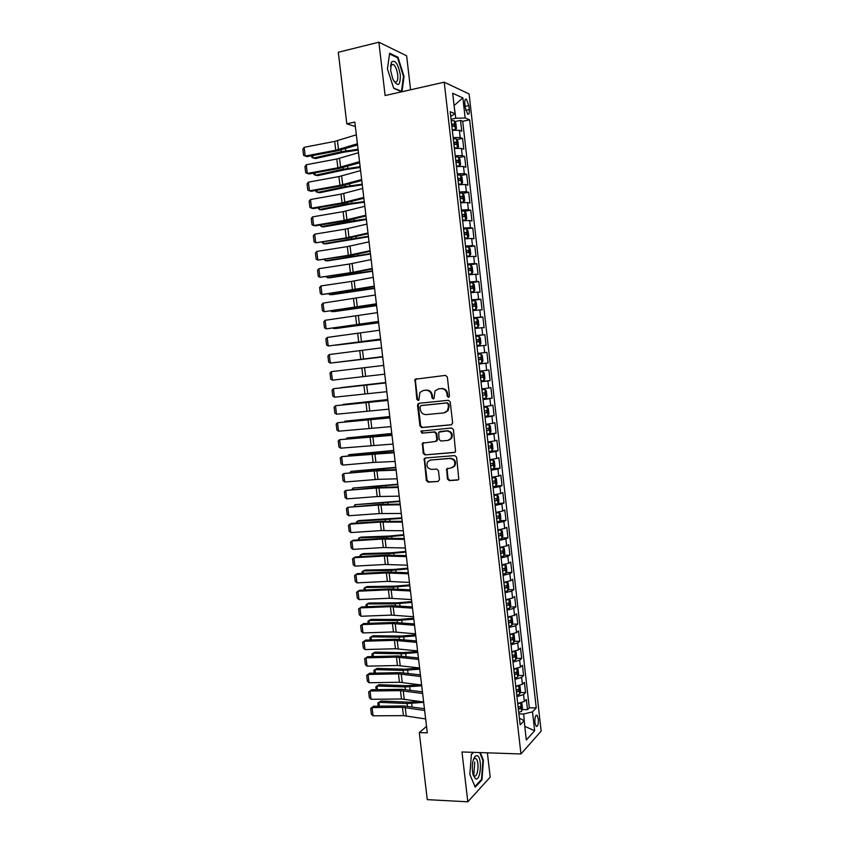 <?xml version="1.0" encoding="UTF-8"?>
<svg xmlns="http://www.w3.org/2000/svg" width="844" height="844" viewBox="0 0 844 844"><rect width="100%" height="100%" fill="white"/><g stroke="black" fill="none" stroke-linecap="round" stroke-linejoin="round"><path stroke-width="1.27" d="M448.512 397.334L449.525 395.963L447.331 376.983L445.474 375.38L415.016 379.251L416.83 399.36L418.107 400.478L418.846 400.056L419.964 392.418L423.329 390.498L425.777 390.234C428.974 390.244 430.925 391.954 431.653 395.361L431.938 397.798L433.225 398.917L433.985 398.473L435.04 390.888L438.521 388.873L440.99 388.609C444.229 388.609 446.202 390.329 446.93 393.758L447.214 396.205L448.512 397.334M538.324 719.025L537.069 715.311C535.434 715.037 534.727 717.505 534.938 722.717L536.204 726.42C537.839 726.684 538.556 724.215 538.324 719.025M447.415 479.002L449.272 480.647L457.585 480.057L458.798 479.308L456.615 457.248L454.758 455.602L425.334 457.976L424.216 458.63L426.347 480.51L428.172 482.146L438.068 481.439L439.492 479.571L438.458 470.688L436.622 469.053L431.706 469.422C427.423 468.599 426.041 466.067 427.581 461.826L430.598 460.033L449.968 458.492C454.241 459.252 455.665 461.752 454.251 466.015L451.065 467.956L446.645 468.916L447.415 479.002L448.101 478.748L449.947 480.394L458.334 479.793M410.574 89.791L406.639 55.809L378.872 42.2L385.117 95.551L444.229 82.184L520.959 753.966L461.974 751.962L467.819 801.8L427.275 799.648L419.289 732.603L427.296 732.824L354.828 122.074L346.81 123.815L355.356 126.547M378.872 42.2L338.296 52.265L346.81 123.815M451.202 424.87L452.648 422.928L450.211 401.902L448.354 400.288L418.93 403.295L417.516 405.226L419.953 425.988L421.778 427.591L451.667 424.754M453.418 429.607L455.581 451.772L454.399 452.5L424.975 454.905L423.161 453.281L422.422 443.174L435.377 441.507L436.802 439.597L436.116 433.679L434.28 432.065L421.937 433.172L420.892 431.157L451.561 427.982L453.418 429.607M522.162 709.582L527.5 709.677L526.339 699.444L524.346 701.448L523.565 694.591L516.929 696.606M520.178 692.555L525.559 692.618L524.398 682.363L522.394 684.284L521.613 677.415L514.967 679.367M518.195 675.506L523.618 675.527L522.457 665.251L520.432 667.098L519.651 660.208L512.994 662.097M516.201 658.415L521.676 658.404L520.505 648.118L518.48 649.869L517.688 642.97L511.021 644.805M514.207 641.303L519.725 641.261L518.554 630.953L516.517 632.62L515.726 625.71L509.048 627.482M512.202 624.159L517.773 624.075L516.602 613.757L514.545 615.339L513.764 608.418L507.065 610.128M510.198 606.994L515.821 606.878L514.64 596.539L512.582 598.027L511.791 591.095L505.081 592.741M508.183 589.798L513.859 589.639L512.677 579.29L510.609 580.693L509.818 573.741L503.098 575.334M506.168 572.58L511.897 572.38L510.715 562.009L508.626 563.317L507.835 556.365L501.104 557.895M504.142 555.32L509.934 555.088L508.753 544.696L506.653 545.92L505.862 538.957L499.11 540.424M502.117 538.039L507.961 537.765L506.78 527.352L504.67 528.492L503.879 521.518L497.116 522.921M500.07 520.737L505.989 520.41L504.807 509.987L502.686 511.042L501.885 504.047L495.111 505.387M498.034 503.404L504.016 503.035L502.834 492.59L500.692 493.55L499.901 486.555L493.107 487.832M495.977 486.038L502.032 485.627L500.851 475.172L498.698 476.037L497.907 469.021L491.102 470.235M493.782 468.652L500.059 468.188L498.867 457.712L496.705 458.492L495.903 451.466L489.087 452.616M490.818 451.308L498.065 450.717L496.873 440.23L494.7 440.916L493.909 433.879L487.083 434.966M486.967 434.027L496.082 433.225L494.89 422.717L492.706 423.319L491.904 416.271L485.057 417.295M484.983 416.567L494.088 415.702L492.896 405.173L490.702 405.679L489.889 398.621L483.042 399.581M482.979 399.064L492.094 398.146L490.892 387.596L488.687 388.018L487.885 380.95L481.017 381.836M480.985 381.541L490.1 380.56L488.898 369.988L486.671 370.326L485.87 363.236L478.991 364.07M478.981 363.996L488.096 362.941L486.893 352.359L477.778 353.446M477.767 353.393L484.656 352.602L483.855 345.502L486.091 345.301L484.889 334.699L475.773 335.849M475.742 335.574L482.641 334.846L481.829 327.736L484.076 327.63L482.873 317.006L473.758 318.22M473.706 317.724L480.616 317.059L479.803 309.938L482.072 309.917L480.858 299.282L471.743 300.559M471.659 299.852L478.59 299.251L477.778 292.119L480.057 292.182L478.843 281.527L469.728 282.867M469.623 281.938L476.554 281.4L475.742 274.258L478.031 274.427L476.818 263.75L469.38 264.889M467.576 263.993L474.528 263.528L473.706 256.365L476.016 256.629L474.792 245.942L468.441 246.954M465.519 246.026L472.492 245.625L471.669 238.451L473.98 238.799L472.767 228.091L463.588 229.104M463.472 228.028L470.446 227.69L469.633 220.506L471.954 220.949L470.741 210.219L464.738 211.264M461.415 209.987L468.399 209.723L467.587 202.528L469.918 203.066L468.705 192.316L462.765 193.392M459.347 191.926L466.352 191.725L465.54 184.509L467.882 185.142L466.669 174.381L460.792 175.489M457.279 173.832L464.305 173.695L463.483 166.468L465.846 167.196L464.622 156.414L458.819 157.554M455.211 155.707L462.248 155.634L461.425 148.396L463.799 149.219L462.575 138.427L460.191 137.54L453.144 137.551M456.826 139.587L462.575 138.427M464.844 103.812L465.297 107.81L467.692 114.14C469.021 114.721 469.549 113.191 469.285 109.562L468.842 105.605L466.437 99.244C465.118 98.664 464.58 100.193 464.844 103.812M444.229 82.184L469.095 93.969L541.162 731.115L520.959 753.966M527.5 709.677L529.304 707.81L536.246 707.926L469.665 119.827L465.149 117.949L455.813 118.265L451.055 119.268M536.246 707.926L532.511 711.861L534.653 730.746L526.329 739.977L524.135 720.692L520.157 724.89L450.2 111.725L455.022 113.729L452.679 93.251L462.871 97.915L465.149 117.949M529.304 707.81L462.702 121.283L460.529 120.397L461.752 131.21L459.368 130.292L452.31 130.271M462.248 155.634L464.622 156.414M464.305 173.695L466.669 174.381M466.352 191.725L468.705 192.316M468.399 209.723L470.741 210.219M470.446 227.69L472.767 228.091M472.492 245.625L474.792 245.942M474.528 263.528L476.818 263.75M476.554 281.4L478.843 281.527M478.59 299.251L480.858 299.282M480.616 317.059L482.873 317.006M482.641 334.846L484.889 334.699M484.656 352.602L486.893 352.359M488.096 362.941L485.87 363.236M490.1 380.56L487.885 380.95M492.094 398.146L489.889 398.621M494.088 415.702L491.904 416.271M496.082 433.225L493.909 433.879M498.065 450.717L495.903 451.466M500.059 468.188L497.907 469.021M502.032 485.627L499.901 486.555M504.016 503.035L501.885 504.047M505.989 520.41L503.879 521.518M507.961 537.765L505.862 538.957M509.934 555.088L507.835 556.365M511.897 572.38L509.818 573.741M513.859 589.639L511.791 591.095M515.821 606.878L513.764 608.418M517.773 624.075L515.726 625.71M519.725 641.261L517.688 642.97M521.676 658.404L519.651 660.208M523.618 675.527L521.613 677.415M525.559 692.618L523.565 694.591M524.746 726.072L523.649 714.024L518.912 713.94M455.813 118.265L454.061 105.363M454.083 105.553L462.871 97.915M450.728 116.345L455.022 113.729M467.819 801.8L490.195 777.102L487.378 752.827M426.536 726.399L419.289 732.603M524.778 726.336L534.653 730.746M519.398 718.191L524.135 720.692M454.832 121.589L460.529 120.397M462.702 121.283L469.665 119.827M461.425 148.396L454.388 148.449M463.483 166.468L456.456 166.584M465.54 184.509L458.524 184.688M467.587 202.528L460.581 202.771M469.633 220.506L462.649 220.811M471.669 238.451L464.696 238.831M473.706 256.365L466.753 256.808M475.742 274.258L468.8 274.764M477.778 292.119L470.846 292.689M479.803 309.938L472.883 310.581M481.829 327.736L474.929 328.443M483.855 345.502L476.955 346.272M479.803 371.181L486.671 370.326M481.829 388.936L488.687 388.018M483.855 406.671L490.702 405.679M485.87 424.363L492.706 423.319M487.885 442.034L494.7 440.916M489.9 459.674L496.705 458.492M491.904 477.282L498.698 476.037M493.909 494.858L500.692 493.55M495.913 512.403L502.686 511.042M497.918 529.927L504.67 528.492M499.912 547.408L506.653 545.92M501.895 564.868L508.626 563.317M503.889 582.297L510.609 580.693M505.894 599.704L512.582 598.027M507.856 617.069L514.545 615.339M509.839 634.414L516.517 632.62M511.812 651.726L518.48 649.869M513.785 669.007L520.432 667.098M515.747 686.267L522.394 684.284M517.72 703.495L524.346 701.448M523.649 714.024L532.511 711.861M401.997 91.732L404.033 76.361L397.967 57.234L389.622 53.235L387.428 68.923L393.726 88.377L401.86 91.764M473.368 752.342L471.395 754.325L469.844 774.402L475.235 787.188L481.977 779.845L483.412 760.201L480.31 752.584M473.758 775.552L474.739 762.026M396.933 57.476L397.967 57.234M403.443 76.498L404.033 76.361M481.164 779.803L481.977 779.845M482.8 760.18L483.412 760.201M448.945 397.197L447.9 396.079L447.615 393.62C446.887 390.202 444.915 388.493 441.686 388.493L440.99 388.609M438.606 388.862L441.686 388.493M423.456 390.477L426.484 390.118C429.68 390.118 431.632 391.827 432.35 395.224L432.634 397.661L433.647 398.779M416.503 378.618L415.364 380.517L417.558 399.233L418.54 400.33M419.215 403.263L418.244 405.078L420.671 425.809L422.485 427.423L451.751 424.701M448.122 404.097L446.824 402.968L420.998 405.584L420.006 406.935L420.312 409.488C421.019 412.874 422.971 414.583 426.157 414.615L443.807 412.895L447.425 410.754L448.428 406.681L448.122 404.097L448.808 403.949L446.824 402.968M421.515 405.479L447.51 402.82M444.746 412.705L448.111 410.595L449.103 406.534L448.428 406.681M448.808 403.949L449.103 406.534M455.053 452.289L424.975 454.905M423.635 442.52L422.833 444.229L423.867 453.07L425.682 454.694M436.074 441.306L437.498 439.407L436.812 433.499L434.976 431.875L421.937 433.172M421.905 430.693L422.654 432.993M447.795 440.431L450.896 438.553C452.426 434.238 451.023 431.695 446.687 430.936L438.701 432.223L439.091 439.397L440.937 441.022L447.795 440.431M448.902 440.178L451.582 438.363C453.112 434.048 451.709 431.516 447.373 430.756L446.687 430.936M440.041 431.506L447.373 430.756M447.795 468.209L447.067 469.855L448.101 478.748M452.426 467.608L454.927 465.782C456.34 461.531 454.916 459.031 450.654 458.271L449.968 458.492M430.081 460.107L450.654 458.271M425.387 457.976L424.637 459.632L427.053 480.257L428.868 481.892L438.068 481.439M454.357 130.05L456.456 128.552L455.844 123.129L454.304 120.787L451.213 120.597M455.338 129.849L452.247 129.691M312.839 155.507L313.145 158.113L341.134 151.783L358.046 149.251M311.636 155.739L311.837 157.374L315.466 158.556L343.392 152.258L358.151 150.084M451.856 126.231L454.241 126.252L454.093 124.1L451.603 124.057M454.093 124.1L451.751 124.585L452.553 125.904M357.402 143.765L335.754 150.211L305.212 156.045L307.047 156.615L337.494 150.812L357.539 144.968M356.337 134.808L334.699 141.402L304.156 147.32L305.212 156.045L303.576 155.296L302.838 149.209L304.156 147.32M400.341 74.916C398.03 63.574 395.045 59.344 391.394 62.234L390.645 70.579L392.819 79.03C397.872 87.428 400.373 86.067 400.341 74.916M393.61 80.707L394.781 81.826C397.144 82.691 398.115 80.328 397.714 74.747C396.944 69.609 395.477 66.148 393.293 64.376L390.93 65.157L390.477 66.444M389.527 53.942L397.577 57.793L403.464 76.319L401.48 91.3L393.61 88.029M477.282 755.644L475.267 756.066C472.239 760.476 471.522 766.753 473.104 774.887L475.541 778.812C480.732 781.607 482.483 757.606 477.282 755.644M472.957 774.349L474.275 775.91C478.031 778.01 479.592 760.961 475.9 758.577L474.075 758.714L473.284 759.779M479.687 752.563L482.895 760.402L481.502 779.434L474.961 786.545M471.385 754.578L473.589 752.352M455.76 148.28L457.406 147.953L458.514 146.603L457.902 141.191L456.372 138.912L453.281 138.764M455.106 148.354L454.367 148.301M457.406 147.953L454.315 147.837M314.939 172.893L315.223 175.288L343.223 169.201L360.124 166.711M313.736 173.115L313.905 174.518L317.534 175.679L345.47 169.623L360.209 167.481M453.924 144.387L456.309 144.387L456.171 142.235L453.682 142.214M456.171 142.235L453.829 142.71L454.621 144.029M456.435 166.373L459.463 166.025L460.571 164.633L459.948 159.221L458.429 156.995L455.349 156.889M459.463 166.025L456.382 165.952M317.038 190.248L317.302 192.432L345.291 186.598L362.192 184.15M315.835 190.459L315.983 191.641L319.602 192.77L347.538 186.946L362.276 184.847M455.992 162.512L458.376 162.481L458.239 160.339L455.749 160.339M458.239 160.339L455.908 160.793L456.678 162.122M458.492 184.414L461.52 184.066L462.617 182.62L462.006 177.229L460.497 175.056L457.416 174.993M461.52 184.066L458.45 184.034M319.127 207.571L319.37 209.555L347.369 203.953L364.26 201.547M317.935 207.782L319.37 209.555L321.659 209.829L349.606 204.248L364.334 202.191M458.06 180.595L460.434 180.553L460.307 178.411L457.807 178.432M460.307 178.411L457.986 178.844L458.735 180.194M460.55 202.433L463.567 202.085L464.664 200.587L464.052 195.196L462.544 193.076L459.474 193.065M463.567 202.085L460.507 202.085M321.216 224.873L321.427 226.646L349.437 221.286L366.317 218.923M320.024 225.074L321.427 226.646L323.716 226.857L366.38 219.493M460.117 198.656L462.491 198.583L462.375 196.452L459.874 196.494M462.375 196.452L460.054 196.863L460.792 198.224M359.523 161.668L337.864 167.798L307.322 173.453L309.147 173.959L339.594 168.336L359.649 162.776M358.457 152.722L336.809 159.01L306.267 164.749L307.322 173.453L305.686 172.682L304.948 166.595L306.267 164.749M361.643 179.55L339.963 185.363L309.431 190.839L311.246 191.282L341.683 185.838L361.759 180.553M360.588 170.615L338.908 176.586L308.377 182.146L309.431 190.839L307.786 190.037L307.047 183.96L308.377 182.146M363.764 197.39L342.063 202.898L311.531 208.194L313.346 208.573L343.772 203.309L363.869 198.298M362.698 188.465L341.008 194.141L310.486 199.511L311.531 208.194L309.885 207.36L309.157 201.294L310.486 199.511M365.874 215.199L344.162 220.4L313.63 225.517L315.434 225.844L345.861 220.748L365.969 216.011M364.819 206.295L343.107 211.654L312.586 216.855L313.63 225.517L311.985 224.652L311.257 218.607L312.586 216.855M462.596 220.411L465.624 220.062L466.711 218.522L466.099 213.142L464.601 211.074L461.541 211.095M465.624 220.062L462.565 220.105M323.305 242.144L323.495 243.705L368.374 236.278M322.113 242.333L323.495 243.705L325.773 243.874L368.438 236.784M462.174 216.686L464.538 216.591L464.443 214.46L461.932 214.524M464.443 214.46L462.122 214.861L462.839 216.233M367.984 232.986L346.251 237.881L315.73 242.808L347.95 238.166L368.068 233.704M366.929 224.093L345.207 229.146L314.685 234.168L315.73 242.808L314.084 241.922L313.346 235.887L314.685 234.168M464.611 238.092L467.671 238.008L464.643 238.367M325.394 259.382L325.552 260.743L370.432 253.59M324.191 259.572L325.552 260.743L327.82 260.849L370.484 254.033M467.692 237.976L468.747 236.415L468.135 231.056L466.679 229.093L467.671 238.008M464.232 234.685L466.595 234.558L466.5 232.438L463.978 232.522M466.5 232.438L464.189 232.817L464.886 234.21M370.094 250.731L348.34 255.321L317.829 260.079L350.028 255.542L370.168 251.354M369.039 241.859L347.295 246.606L316.774 251.449L317.829 260.079L316.173 259.161L315.445 253.137L316.774 251.449M466.69 256.281L469.707 255.932L470.783 254.287L470.171 248.927L468.684 246.975L465.645 247.081M469.707 255.932L466.669 256.059M327.472 276.589L327.609 277.75L372.478 270.882M326.28 276.8L327.609 277.75L329.867 277.803L372.531 271.262M466.278 252.641L468.631 252.504L468.557 250.383L466.036 250.489M468.557 250.383L466.247 250.752L466.922 252.166M372.193 268.455L353.172 272.274L319.918 277.317L352.106 272.897L372.257 268.983M371.149 259.604L349.384 264.035L318.874 268.708L319.918 277.317L318.262 276.378L317.534 270.354L318.874 268.708M468.736 274.173L471.743 273.825L472.809 272.127L472.207 266.778L470.73 264.879L467.692 265.027M471.743 273.825L468.715 273.983M329.55 293.775L329.656 294.725L374.536 288.152M328.559 293.923L331.914 294.725L374.567 288.458M468.325 270.576L470.678 270.418L470.604 268.297L468.082 268.434M470.604 268.297L468.304 268.656L468.958 270.08M374.293 286.148L321.997 294.535L354.174 290.231L374.346 286.58M373.248 277.307L351.463 281.442L320.963 285.926L321.997 294.535L320.34 293.564L319.612 287.551L320.963 285.926M470.773 292.035L473.779 291.676L474.845 289.946L474.233 284.597L472.767 282.751L469.728 282.94M472.798 282.803L473.811 291.634L470.752 291.887M331.618 310.93L331.713 311.679L376.572 305.38M330.859 311.035L333.95 311.626L376.603 305.623M470.361 288.49L472.714 288.3L472.651 286.19L470.119 286.338M472.651 286.19L470.351 286.517L470.994 287.973M472.809 309.853L475.816 309.505L476.871 307.722L476.259 302.395L474.803 300.601L471.775 300.823M475.816 309.505L472.788 309.748M333.686 328.063L333.749 328.601L378.618 322.587M333.148 328.137L335.986 328.495L378.639 322.756M472.408 306.361L474.75 306.15L474.697 304.04L472.165 304.22M474.697 304.04L472.397 304.357L473.02 305.844M474.834 327.651L477.841 327.303L478.886 325.467L478.284 320.15L476.828 318.41L473.811 318.673M477.841 327.303L474.824 327.588M335.754 345.164L380.655 339.763M335.427 345.207L380.665 339.868M474.444 324.202L476.776 323.969L476.733 321.87L474.201 322.06M476.733 321.87L474.444 322.165L475.045 323.695M479.867 345.069L476.86 345.396L479.867 345.069L480.901 343.192L480.299 337.874L478.854 336.197L475.847 336.492M337.822 362.234L382.691 356.917M337.684 362.255L382.701 356.959M476.47 342.02L478.812 341.757L478.77 339.657L476.227 339.879M478.77 339.657L476.491 339.942L477.05 341.525M478.886 363.173L481.882 362.804L482.916 360.884L482.314 355.577L480.88 353.942L477.873 354.29M480.595 357.392L478.263 357.666L480.806 357.423L480.837 359.523L478.506 359.797L480.837 359.523M480.806 357.423L478.527 357.698L479.044 359.354M480.911 380.918L483.907 380.517L484.931 378.545L484.329 373.248L482.895 371.666L479.898 372.046M482.895 371.666L479.898 372.014M385.729 382.532L340.892 387.628L385.74 382.585M480.531 377.553L482.852 377.247L482.831 375.158L480.289 375.422M482.831 375.158L480.552 375.411L481.059 377.068M482.937 398.642L485.922 398.189L486.935 396.174L486.334 390.888L484.91 389.358L481.924 389.78M484.91 389.358L481.913 389.706M387.755 399.55L342.917 404.434L387.765 399.666M482.546 395.277L484.867 394.95L484.857 392.861L482.304 393.146M484.952 416.324L487.927 415.839L488.94 413.771L488.338 408.496L486.925 407.019L483.939 407.483M486.925 407.019L483.928 407.378M389.77 416.535L344.943 421.209L389.791 416.714M484.572 412.969L486.882 412.621L486.882 410.532L484.329 410.849M344.447 421.821L344.943 421.209L345.017 421.768M486.967 433.985L489.942 433.457L490.944 431.337L490.343 426.072L488.929 424.648L485.954 425.154M488.929 424.648L485.944 425.007M391.774 433.489L346.968 437.952L391.806 433.732M486.587 430.63L488.898 430.261L488.898 428.172L486.344 428.509M346.272 438.785L346.968 437.952L347.063 438.711M488.982 451.603L491.936 451.044L492.938 448.881L492.347 443.627L490.944 442.256L487.969 442.794M490.944 442.256L487.948 442.604M393.789 450.422L348.994 454.673L393.821 450.728M488.592 448.259L490.902 447.869L490.913 445.79L488.349 446.149M348.097 455.728L348.994 454.673L349.11 455.633M490.986 469.201L493.94 468.599L494.932 466.394L494.341 461.14L492.938 459.832L489.984 460.413M492.938 459.832L489.953 460.18M395.794 467.323L351.009 471.374L395.836 467.703M490.607 465.867L492.907 465.455L492.928 463.367L490.364 463.757M349.954 472.629L351.009 471.374L351.146 472.524M492.991 486.766L495.934 486.133L496.926 483.876L496.335 478.632L494.974 477.398L491.989 477.989M495.966 486.07L494.974 477.398L491.957 477.725M397.798 484.203L353.024 488.043L397.851 484.635M492.611 483.433L494.911 483L494.932 480.922L492.368 481.323M351.99 489.488L353.024 488.043L353.182 489.393M376.392 303.808L324.085 311.71L376.435 304.156M375.348 294.989L323.041 303.123L324.085 311.71L322.429 310.719L321.701 304.716L323.041 303.123M378.481 321.448L326.164 328.875L378.513 321.691M377.437 312.628L325.119 320.298L326.164 328.875L324.507 327.841L323.779 321.849L325.119 320.298M380.57 339.045L328.242 345.998L380.591 339.204M379.526 330.247L327.198 337.442L328.242 345.998L326.575 344.943L325.847 338.961L327.198 337.442M382.659 356.622L330.31 363.099L382.67 356.685M381.615 347.833L329.276 354.554L330.31 363.099L328.643 362.013L327.926 356.041L329.276 354.554M384.737 374.166L332.378 380.169L331.344 371.634L329.993 373.101L330.711 379.061L332.378 380.169M383.703 365.399L331.344 371.634M386.816 391.679L334.446 397.207L333.412 388.694L332.061 390.118L332.779 396.079L334.446 397.207M385.782 382.923L333.412 388.694L385.771 382.849M388.894 409.161L336.513 414.225L335.479 405.721L334.118 407.124L334.836 413.064L336.513 414.225M387.86 400.425L335.479 405.721L387.839 400.256M390.962 426.621L338.571 431.21L337.537 422.728L336.176 424.089L336.893 430.029L338.571 431.21M389.928 417.896L337.537 422.728L389.896 417.632M393.03 444.049L340.628 448.175L339.594 439.703L338.233 441.032L338.95 446.961L340.628 448.175M391.996 435.335L339.594 439.703L391.954 434.987M395.097 461.446L373.132 462.438L342.675 465.107L341.651 456.646L340.28 457.944L340.997 463.862L342.675 465.107M394.064 452.743L341.651 456.646L373.702 453.407L394.011 452.31M397.155 478.812L377.933 479.35L344.721 482.008L343.698 473.558L342.326 474.834L343.044 480.742L344.721 482.008M396.131 470.129L374.156 470.984L343.698 473.558L375.738 470.435L396.068 469.602M399.212 496.145L377.226 496.557L346.768 498.888L345.745 490.459L344.373 491.693L345.091 497.591L346.768 498.888M398.189 487.484L376.202 488.043L345.745 490.459L377.774 487.442L398.115 486.861M494.985 504.311L497.928 503.625L498.92 501.325L498.319 496.093L496.968 494.911L493.993 495.544M497.96 503.573L496.968 494.911L493.951 495.238M399.792 501.051L355.029 504.68L399.856 501.547M494.605 500.977L496.905 500.524L496.937 498.445L494.373 498.878M354.026 506.316L355.029 504.68L355.218 506.231M496.989 521.814L499.922 521.096L500.903 518.754L500.302 513.532L498.931 512.371L495.987 513.068M498.931 512.371L495.955 512.719M401.797 517.868L359.175 520.558L357.044 521.297L401.86 518.438M496.61 518.49L498.899 518.016L498.941 515.937L496.367 516.391M356.052 523.122L357.044 521.297L357.255 523.037M498.983 539.295L501.906 538.535L502.876 536.151L502.286 530.929L500.914 529.821L497.981 530.559M500.914 529.821L497.939 530.18M403.791 534.663L389.211 536.056L361.169 537.101L359.048 537.881L387.143 536.847L403.865 535.296M498.604 535.972L500.893 535.476L500.935 533.408L498.361 533.883M358.088 539.896L359.048 537.881L359.28 539.822M500.977 556.745L503.9 555.943L504.86 553.506L504.269 548.305L502.908 547.25L499.975 548.02M502.908 547.25L499.933 547.608M405.774 551.438L391.205 552.788L363.163 553.611L361.042 554.445L389.147 553.632L405.858 552.124M500.597 553.432L502.876 552.915L502.929 550.837L500.355 551.332M360.114 556.65L359.966 555.489L361.042 554.445L361.306 556.576M401.269 513.458L379.262 513.585L348.815 515.737L347.791 507.318L346.42 508.531L347.127 514.418L348.815 515.737M400.246 504.807L378.239 505.071L347.791 507.318L379.8 504.417L400.161 504.1M403.316 530.739L381.298 530.57L350.851 532.564L349.838 524.156L348.456 525.337L349.173 531.214L350.851 532.564M402.293 522.109L380.275 522.077L349.838 524.156L351.484 523.428L381.836 521.36L402.198 521.307M405.363 547.999L383.324 547.534L352.887 549.36L351.874 540.962L350.492 542.112L351.199 547.978L352.887 549.36M404.339 539.369L382.311 539.063L351.874 540.962L353.509 540.181L383.851 538.282L404.234 538.483M407.409 565.216L385.349 564.467L354.923 566.124L353.91 557.747L352.518 558.865L353.235 564.72L354.923 566.124M406.386 556.607L384.337 556.006L353.91 557.747L355.535 556.903L385.877 555.173L406.27 555.626M502.961 574.163L505.904 573.266L506.833 570.85L506.242 565.649L504.881 564.647L501.969 565.459M504.881 564.647L503.341 564.699M502.57 564.794L501.916 564.995M407.757 568.17L393.198 569.489L365.157 570.09L363.047 570.977L391.152 570.396L407.852 568.919M502.581 570.85L504.86 570.312L504.923 568.244L502.349 568.761M362.129 573.371L361.971 571.989L363.047 570.977L363.321 573.308M409.456 582.413L387.375 581.379L356.949 582.866L355.936 574.5L354.554 575.587L355.261 581.432L356.949 582.866M408.433 573.814L386.362 572.928L355.936 574.5L357.561 573.604L387.892 572.032L408.306 572.749M504.944 591.549L507.856 590.684L508.805 588.152L508.215 582.961L506.864 582.012L503.952 582.856M506.864 582.012L505.946 582.033M409.741 584.892L395.192 586.169L367.14 586.548L365.041 587.487L393.156 587.129L409.846 585.694M504.564 588.247L506.843 587.688L506.906 585.62L504.332 586.169M364.154 590.061L363.954 588.468L365.041 587.487L365.346 590.009M411.492 599.578L389.401 598.259L358.974 599.578L357.962 591.222L356.579 592.288L357.286 598.122L358.974 599.578M410.469 591L388.388 589.819L357.962 591.222L359.576 590.272L389.907 588.869L410.332 589.84M506.927 608.914L509.829 608.007L510.768 605.433L510.177 600.253L508.837 599.346L505.936 600.232M411.724 601.572L397.186 602.827L369.123 602.975L367.034 603.966L395.15 603.829L411.83 602.447M506.548 605.612L508.816 605.032L508.89 602.964L506.316 603.534M366.169 606.731L365.948 604.916L367.034 603.966L367.362 606.678M413.518 616.721L391.416 615.107L361 616.268L359.987 607.923L358.594 608.957L359.301 614.78L361 616.268M412.505 608.155L390.403 606.688L359.987 607.923L361.591 606.92L391.922 605.675L412.357 606.91M508.9 626.248L511.802 625.298L512.741 622.682L512.15 617.513L510.81 616.658L507.919 617.586M413.697 618.23L399.17 619.454L371.107 619.38L369.018 620.424L397.144 620.509L413.813 619.169M508.531 622.956L510.789 622.344L510.873 620.277L508.288 620.878M368.174 623.368L367.931 621.342L369.018 620.424L369.366 623.326M415.554 633.823L393.431 631.934L363.015 632.926L362.013 624.602L360.62 625.594L361.327 631.418L363.015 632.926M414.541 625.277L392.428 623.526L362.013 624.602L363.606 623.537L393.926 622.45L414.383 623.938M512.688 634.002L509.892 634.899M415.681 634.867L401.153 636.049L373.09 635.754L371.001 636.861L399.128 637.167L415.797 635.859M513.785 642.495L512.814 633.971L514.112 634.741L514.692 639.9L513.764 642.558L510.873 643.55M510.504 640.258L512.762 639.636L512.846 637.568L510.261 638.191M370.189 639.984L369.915 637.737L371.001 636.861L371.381 639.952M417.58 650.903L395.446 648.741L365.03 649.563L364.028 641.25L362.635 642.21L365.61 640.121L395.931 639.203L416.398 640.955M365.61 640.121L364.028 641.25L394.433 640.343L416.567 642.368M365.03 649.563L363.331 648.023L362.635 642.21M514.534 651.336L511.865 652.19M417.643 651.473L403.126 652.623L375.063 652.106L372.985 653.256L401.122 653.794L417.769 652.528M514.882 651.262L516.064 651.937L516.655 657.096L515.726 659.797L512.846 660.82M512.477 657.539L514.724 656.896L514.819 654.828L512.234 655.471M372.193 656.569L371.898 654.111L372.985 653.256L373.386 656.537M419.605 667.963L397.45 665.505L367.045 666.169L366.043 657.866L364.64 658.805L367.625 656.685L397.935 655.936L418.413 657.93M367.625 656.685L366.043 657.866L396.448 657.128L418.592 659.438M367.045 666.169L365.346 664.608L364.64 658.805M516.359 668.638L513.827 669.45M419.616 668.047L405.099 669.165L377.036 668.437L374.968 669.64L403.105 670.389L419.742 669.165M516.929 668.522L518.026 669.113L518.606 674.25L517.688 677.004L514.819 678.059M514.439 674.789L516.697 674.124L516.792 672.056L514.207 672.721M374.198 673.132L373.871 670.452L374.968 669.64L375.39 673.111M421.62 684.99L399.455 682.247L369.06 682.743L368.058 674.461L366.655 675.369L369.619 673.217L399.929 672.636L420.428 674.884M369.619 673.217L368.058 674.461L398.452 673.881L420.618 676.477M369.06 682.743L367.351 681.161L366.655 675.369M518.184 685.919L515.8 686.678M419.858 684.748L407.072 685.687L378.998 684.737L376.941 685.993L405.078 686.963L421.715 685.782M518.976 685.75L519.978 686.246L520.558 691.384L519.651 694.179L516.781 695.277M516.401 692.006L518.649 691.32L518.754 689.253L516.169 689.949M376.192 689.664L375.844 686.773L376.941 685.993L377.384 689.654M423.646 701.986L401.459 698.969L371.065 699.296L370.062 691.025L368.659 691.901L371.624 689.727L401.923 689.305L422.433 691.806M371.624 689.727L370.062 691.025L400.457 690.614L422.633 693.483M371.065 699.296L369.356 697.682L368.659 691.901M520.009 703.168L517.762 703.875M419.911 701.438L409.045 702.176L380.961 701.005L378.914 702.313L407.061 703.506L423.688 702.366M521.022 702.946L521.93 703.369L522.51 708.496L521.603 711.334L518.743 712.463M518.364 709.203L520.611 708.496L520.716 706.428L518.132 707.145M378.186 706.175L377.817 703.063L378.914 702.313L379.378 706.164M425.65 718.951L403.453 715.649L373.069 715.817L372.067 707.567L370.664 708.411L373.618 706.217L403.917 705.953L424.437 708.707M373.618 706.217L372.067 707.567L402.451 707.314L424.648 710.469M373.069 715.817L371.36 714.182L370.664 708.411M460.191 137.54L459.368 130.292M465.139 106.397L468.842 105.605M465.761 110.311L469.285 109.562M447.615 393.62L446.93 393.758M439.218 388.757L438.521 388.873M432.634 397.661L431.938 397.798M432.35 395.224L431.653 395.361M426.484 390.118L425.777 390.234M424.047 390.382L423.329 390.498M417.558 399.233L416.83 399.36M415.364 380.517L414.636 380.623M447.9 396.079L447.214 396.205M422.485 427.423L421.778 427.591M420.671 425.809L419.953 425.988M418.244 405.078L417.516 405.226M421.715 405.436L420.998 405.584M455.043 452.289L454.399 452.5M423.867 453.07L423.161 453.281M422.833 444.229L422.116 444.429M437.498 439.407L436.802 439.597M436.812 433.499L436.116 433.679M434.976 431.875L434.28 432.065M440.526 431.379L439.829 431.558M447.067 469.855L446.381 470.087M431.305 459.811L430.598 460.033M428.868 481.892L428.172 482.146M427.053 480.257L426.347 480.51M424.637 459.632L423.931 459.853M458.26 479.803L457.585 480.057M449.947 480.394L449.272 480.647M455.37 129.818L454.346 120.85M340.923 150.021L341.134 151.783M345.491 148.639L345.766 150.96M451.667 124.564L453.998 124.079M338.497 149.546L337.442 140.726M335.754 150.211L334.699 141.402M457.437 147.922L456.414 138.965M343.023 167.576L343.223 169.201M347.591 166.268L347.844 168.399M453.734 142.678L456.066 142.214M459.495 165.994L458.471 157.047M345.122 185.11L345.291 186.598M349.69 183.865L349.922 185.807M455.792 160.761L458.123 160.307M461.552 184.034L460.529 175.109M347.211 202.613L347.369 203.953M351.79 201.431L352.001 203.193M457.849 178.822L460.191 178.379M463.599 202.043L462.586 193.128M349.3 220.084L349.437 221.286M353.879 218.965L354.069 220.548M459.906 196.842L462.238 196.42M340.607 167.165L339.552 158.366M337.864 167.798L336.809 159.01M342.706 184.762L341.651 175.963M339.963 185.363L338.908 176.586M344.806 202.317L343.751 193.54M342.063 202.898L341.008 194.141M346.905 219.851L345.85 211.084M344.162 220.4L343.107 211.654M465.645 220.02L464.633 211.127M351.378 237.523L351.505 238.588M355.968 236.478L356.136 237.871M461.963 214.83L464.295 214.429M348.994 237.354L347.95 228.608M346.251 237.881L345.207 229.146M353.467 254.941L353.573 255.859M358.046 253.96L358.194 255.173M464.01 232.796L466.342 232.406M351.083 254.825L350.038 246.089M348.34 255.321L347.295 246.606M469.739 255.89L468.726 247.028M355.535 272.327L355.63 273.108M360.135 271.409L360.251 272.443M466.057 250.721L468.388 250.351M353.172 272.274L352.127 263.55M350.429 272.739L349.384 264.035M471.775 273.783L470.762 264.932M357.613 289.682L357.687 290.325M362.213 288.838L362.308 289.682M468.103 268.624L470.435 268.265M355.25 289.682L354.216 280.978M352.507 290.125L351.463 281.442M364.281 306.224L364.365 306.889M470.14 286.496L472.471 286.158M475.837 309.463L474.834 300.643M472.176 304.336L474.507 304.009M477.873 327.261L476.86 318.452M474.201 322.144L476.533 321.838M479.888 345.027L478.886 336.239M476.238 339.921L478.569 339.626M481.913 362.762L480.911 353.984M483.928 380.465L482.937 371.708M480.521 377.511L482.852 377.247M485.944 398.146L484.952 389.401M482.536 395.192L484.867 394.95M487.959 415.786L486.956 407.061M484.551 412.843L486.882 412.621M489.963 433.405L488.971 424.69M379.652 435.082L379.737 435.768M486.566 430.472L488.898 430.261M491.968 450.991L490.976 442.288M377.068 452.5L377.141 453.144M381.678 452.057L381.783 452.911M488.57 448.069L490.902 447.869M493.972 468.547L492.98 459.864M379.093 469.422L379.188 470.203M383.693 469.011L383.82 470.034M490.575 465.624L492.907 465.455M381.108 486.323L381.214 487.231M385.719 485.922L385.856 487.125M492.579 483.169L494.911 483M357.328 307.068L356.295 298.386M354.586 307.49L353.541 298.818M359.407 324.423L358.373 315.751M356.664 324.824L355.619 316.162M361.485 341.757L360.441 333.095M358.732 342.126L357.698 333.475M363.553 359.059L362.519 350.408M360.799 359.396L359.766 350.766M365.621 376.329L364.587 367.689M362.867 376.646L361.833 368.026M367.678 393.568L366.644 384.948M364.924 393.853L363.891 385.254M369.735 410.785L368.712 402.177M366.982 411.049L365.958 402.451M371.793 427.971L370.769 419.373M369.039 428.203L368.016 419.626M373.839 445.126L372.816 436.548M371.086 445.337L370.062 436.77M375.897 462.248L374.873 453.692M373.132 462.438L372.109 453.893M377.933 479.35L376.92 470.804M375.179 479.519L374.156 470.984M379.979 496.43L378.956 487.895M377.226 496.557L376.202 488.043M383.123 503.193L383.25 504.237M387.734 502.813L387.892 504.195M494.573 500.671L496.905 500.524M499.954 521.043L498.962 512.392M385.138 520.031L385.275 521.212M389.738 519.682L389.928 521.233M496.567 518.142L498.899 518.016M501.937 538.483L500.956 529.853M387.143 536.847L387.301 538.155M391.753 536.52L391.954 538.24M498.561 535.592L500.893 535.476M503.921 555.89L502.94 547.271M389.147 553.632L389.327 555.078M393.758 553.326L393.979 555.225M500.545 553.01L502.876 552.915M382.015 513.468L381.003 504.955M379.262 513.585L378.239 505.071M384.052 530.486L383.039 521.982M381.298 530.57L380.275 522.077M386.088 547.471L385.064 538.989M383.324 547.534L382.311 539.063M388.113 564.436L387.101 555.964M385.349 564.467L384.337 556.006M505.904 573.266L504.923 564.668M391.152 570.396L391.342 571.968M395.752 570.111L396.005 572.179M502.528 570.396L504.86 570.312M390.139 581.368L389.126 572.907M387.375 581.379L386.362 572.928M507.877 590.621L506.896 582.033M393.156 587.129L393.357 588.838M397.756 586.865L398.02 589.101M504.512 587.751L506.843 587.688M392.165 598.269L391.152 589.829M389.401 598.259L388.388 589.819M509.85 607.944L508.879 599.367M395.15 603.829L395.372 605.675M399.75 603.587L400.035 606.003M506.484 605.085L508.816 605.032M394.18 615.149L393.167 606.72M391.416 615.107L390.403 606.688M511.823 625.235L510.842 616.679M397.144 620.509L397.376 622.482M401.744 620.287L402.05 622.872M508.457 622.387L510.789 622.344M396.195 631.998L395.182 623.579M393.431 631.934L392.428 623.526M399.128 637.167L399.381 639.267M403.727 636.967L404.054 639.72M510.43 639.657L512.762 639.636M398.21 648.825L397.197 640.417M395.446 648.741L394.433 640.343M515.747 659.734L514.787 651.283M401.122 653.794L401.385 656.02M405.711 653.615L406.059 656.537M512.403 656.896L514.724 656.896M400.214 665.621L399.212 657.223M397.45 665.505L396.448 657.128M517.71 676.93L516.76 668.553M403.105 670.389L403.379 672.742M407.694 670.231L408.063 673.322M514.365 674.113L516.697 674.124M402.219 682.385L401.216 674.008M399.455 682.247L398.452 673.881M519.672 694.116L518.722 685.803M405.078 686.963L405.384 689.442M409.678 686.826L410.068 690.086M516.328 691.299L518.649 691.32M404.223 699.127L403.221 690.761M401.459 698.969L400.457 690.614M521.624 711.26L520.685 703.031M407.061 703.506L407.367 706.122M411.65 703.39L412.062 706.818M518.279 708.454L520.611 708.496M406.217 715.839L405.226 707.483M403.453 715.649L402.451 707.314M536.14 715.301L537.069 715.311M465.234 99.508L466.437 99.244M415.744 379.146L415.016 379.251M418.592 403.759L417.875 403.896M448.111 410.595L447.425 410.754M423.139 442.984L422.422 443.174M437.203 440.642L436.506 440.832M421.599 430.978L420.892 431.157M451.582 438.363L450.896 438.553M447.331 468.684L446.645 468.916M454.927 465.782L454.251 466.015M424.922 458.419L424.216 458.63M390.93 65.157L391.394 62.234M391.067 64.904L393.293 64.376M474.075 758.714L475.267 756.066M474.317 758.513L475.9 758.577M483.19 393.03L484.857 392.861M485.817 410.638L486.882 410.532M488.085 428.246L488.898 428.172M490.237 445.843L490.913 445.79M492.337 463.419L492.928 463.367"/></g></svg>
